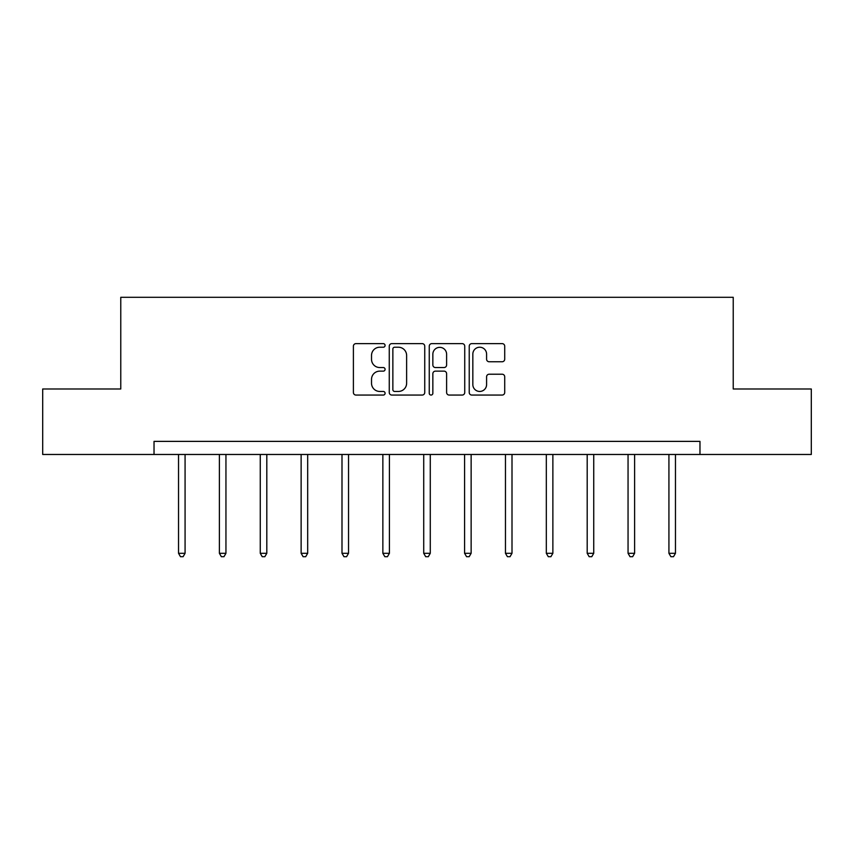 <?xml version="1.0" encoding="UTF-8"?>
<svg xmlns="http://www.w3.org/2000/svg" width="854" height="854" viewBox="0 0 854 854"><rect width="100%" height="100%" fill="white"/><g stroke="black" fill="none" stroke-linecap="round" stroke-linejoin="round"><path stroke-width="1.28" d="M385.09 345.432A1.804 1.804 0 0 0 383.286 343.628L355.969 343.628A2.573 2.573 0 0 0 353.396 346.201L353.396 392.488A2.573 2.573 0 0 0 355.969 395.06L383.286 395.06A1.804 1.804 0 0 0 385.09 393.256A1.804 1.804 0 0 0 383.286 391.452L379.752 391.452A8.23 8.23 0 0 1 371.522 383.222L371.522 379.368A8.23 8.23 0 0 1 379.752 371.138L383.286 371.138A1.804 1.804 0 0 0 385.09 369.344A1.804 1.804 0 0 0 383.286 367.54L379.752 367.54A8.23 8.23 0 0 1 371.522 359.31L371.522 355.456A8.23 8.23 0 0 1 379.752 347.226L383.286 347.226A1.804 1.804 0 0 0 385.09 345.432M502.152 361.754A2.573 2.573 0 0 0 504.714 359.182L504.714 346.201A2.573 2.573 0 0 0 502.152 343.628L471.803 343.628A2.573 2.573 0 0 0 469.23 346.201L469.23 392.488A2.573 2.573 0 0 0 471.803 395.06L502.152 395.06A2.573 2.573 0 0 0 504.714 392.488L504.714 376.795A2.573 2.573 0 0 0 502.152 374.223L489.161 374.223A2.573 2.573 0 0 0 486.588 376.795L486.588 384.578A6.875 6.875 0 0 1 479.713 391.452A6.875 6.875 0 0 1 472.838 384.578L472.838 354.111A6.875 6.875 0 0 1 479.713 347.226A6.875 6.875 0 0 1 486.588 354.111L486.588 359.182A2.573 2.573 0 0 0 489.161 361.754L502.152 361.754M154.03 454.477L42.7 454.477L42.7 388.986L120.766 388.986L120.766 297.299L733.234 297.299L733.234 388.986L811.3 388.986L811.3 454.477L699.97 454.477L699.97 441.379L154.03 441.379L154.03 454.477L699.97 454.477M424.748 346.201A2.573 2.573 0 0 0 422.175 343.628L391.837 343.628A2.573 2.573 0 0 0 389.264 346.201L389.264 392.488A2.573 2.573 0 0 0 391.837 395.06L422.175 395.06A2.573 2.573 0 0 0 424.748 392.488L424.748 346.201M431.825 343.628L462.163 343.628A2.573 2.573 0 0 1 464.736 346.201L464.736 392.488A2.573 2.573 0 0 1 462.163 395.06L449.183 395.06A2.573 2.573 0 0 1 446.61 392.488L446.61 373.71A2.573 2.573 0 0 0 444.037 371.138L435.423 371.138A2.573 2.573 0 0 0 432.85 373.71L432.85 393.256A1.804 1.804 0 0 1 431.046 395.06A1.804 1.804 0 0 1 429.252 393.256L429.252 346.201A2.573 2.573 0 0 1 431.825 343.628M394.665 347.226A1.804 1.804 0 0 0 392.861 349.03L392.861 389.659A1.804 1.804 0 0 0 394.665 391.452L398.391 391.452A8.23 8.23 0 0 0 406.621 383.222L406.621 355.456A8.23 8.23 0 0 0 398.391 347.226L394.665 347.226M446.61 354.239A6.875 6.875 0 0 0 439.725 347.354A6.875 6.875 0 0 0 432.85 354.239L432.85 364.968A2.573 2.573 0 0 0 435.423 367.54L444.037 367.54A2.573 2.573 0 0 0 446.61 364.968L446.61 354.239M178.529 454.477L178.529 553.296L185.072 553.296L185.072 454.477M185.072 553.296L183.108 556.701L180.493 556.701L178.529 553.296M219.393 454.477L219.393 553.296L225.947 553.296L225.947 454.477M225.947 553.296L223.983 556.701L221.357 556.701L219.393 553.296M260.256 454.477L260.256 553.296L266.811 553.296L266.811 454.477M266.811 553.296L264.847 556.701L262.221 556.701L260.256 553.296M301.131 454.477L301.131 553.296L307.675 553.296L307.675 454.477M307.675 553.296L305.711 556.701L303.095 556.701L301.131 553.296M341.995 454.477L341.995 553.296L348.539 553.296L348.539 454.477M348.539 553.296L346.575 556.701L343.959 556.701L341.995 553.296M382.859 454.477L382.859 553.296L389.413 553.296L389.413 454.477M389.413 553.296L387.438 556.701L384.823 556.701L382.859 553.296M423.723 454.477L423.723 553.296L430.277 553.296L430.277 454.477M430.277 553.296L428.313 556.701L425.687 556.701L423.723 553.296M464.587 454.477L464.587 553.296L471.141 553.296L471.141 454.477M471.141 553.296L469.177 556.701L466.562 556.701L464.587 553.296M505.461 454.477L505.461 553.296L512.005 553.296L512.005 454.477M512.005 553.296L510.041 556.701L507.425 556.701L505.461 553.296M546.325 454.477L546.325 553.296L552.869 553.296L552.869 454.477M552.869 553.296L550.905 556.701L548.289 556.701L546.325 553.296M587.189 454.477L587.189 553.296L593.744 553.296L593.744 454.477M593.744 553.296L591.779 556.701L589.153 556.701L587.189 553.296M628.053 454.477L628.053 553.296L634.607 553.296L634.607 454.477M634.607 553.296L632.643 556.701L630.017 556.701L628.053 553.296M668.928 454.477L668.928 553.296L675.471 553.296L675.471 454.477M675.471 553.296L673.507 556.701L670.892 556.701L668.928 553.296"/></g></svg>

